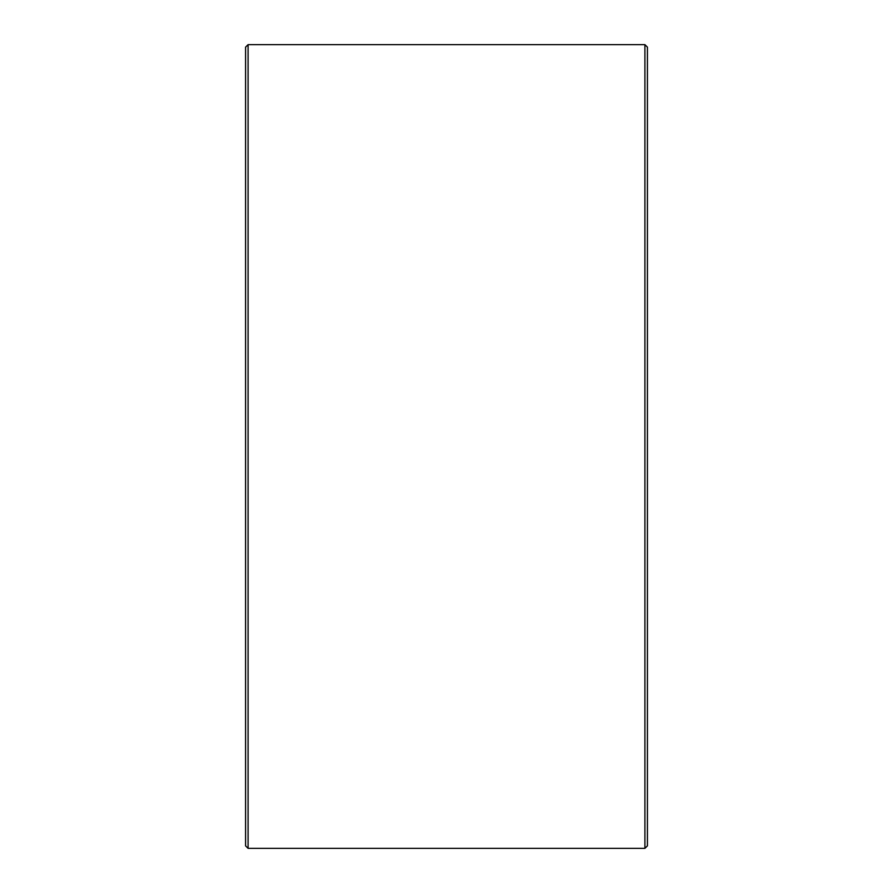 <?xml version="1.0" encoding="UTF-8"?>
<svg xmlns="http://www.w3.org/2000/svg" width="893" height="893" viewBox="0 0 893 893"><rect width="100%" height="100%" fill="white"/><g stroke="black" fill="none" stroke-linecap="round" stroke-linejoin="round"><path stroke-width="1.34" d="M647.425 47.162L647.425 845.838L644.913 848.35L644.913 44.65L647.425 47.162M248.087 848.35L245.575 845.838L245.575 47.162L248.087 44.65L248.087 848.35L644.913 848.35M248.087 44.65L644.913 44.65"/></g></svg>
